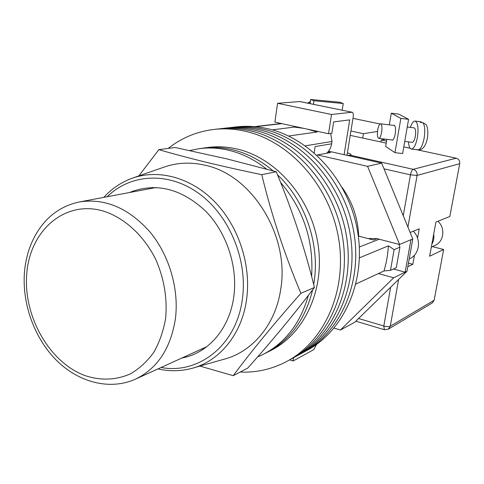 <?xml version="1.0" encoding="UTF-8"?>
<svg xmlns="http://www.w3.org/2000/svg" width="484" height="484" viewBox="0 0 484 484"><rect width="100%" height="100%" fill="white"/><g stroke="black" fill="none" stroke-linecap="round" stroke-linejoin="round"><path stroke-width="0.73" d="M300.026 354.209L302.748 352.727C340.173 332.998 362.697 282.886 353.816 232.145C345.092 181.391 306.015 138.339 262.697 129.047C252.509 126.82 242.46 126.251 232.538 127.34L231.939 127.407M303.982 352.049L306.65 350.597C343.894 330.959 366.309 281.192 357.507 230.826C348.861 180.453 310.038 137.746 266.956 128.526C256.822 126.324 246.816 125.761 236.942 126.838L236.349 126.905M296.014 356.399L298.785 354.887C336.404 335.061 359.025 284.61 350.065 233.476C341.262 182.335 301.931 138.944 258.377 129.573C248.141 127.328 238.031 126.754 228.061 127.843L227.462 127.915M302.748 352.727C340.173 332.998 362.697 282.886 353.816 232.145C345.092 181.391 306.015 138.339 262.697 129.047C252.509 126.82 242.46 126.251 232.538 127.34L236.942 126.838M291.943 358.626L294.768 357.083C332.575 337.16 355.304 286.359 346.26 234.831C337.372 183.297 297.787 139.561 253.997 130.111C243.7 127.849 233.542 127.262 223.517 128.357L232.538 127.34M298.785 354.887C336.404 335.061 359.025 284.61 350.065 233.476C341.262 182.335 301.931 138.944 258.377 129.573C248.141 127.328 238.031 126.754 228.061 127.843M287.811 360.882L290.69 359.309C328.684 339.29 351.523 288.137 342.394 236.21C333.428 184.277 293.576 140.185 249.544 130.65C239.193 128.369 228.98 127.776 218.907 128.883L218.302 128.95M294.768 357.083C332.575 337.16 355.304 286.359 346.26 234.831C337.372 183.297 297.787 139.561 253.997 130.111C243.7 127.849 233.542 127.262 223.517 128.357L218.907 128.883C228.98 127.776 239.193 128.369 249.544 130.65C293.576 140.185 333.428 184.277 342.394 236.21C351.523 288.137 328.684 339.29 290.69 359.309M240.143 372.057C256.447 372.753 271.917 369.256 286.552 361.566C324.734 341.456 347.681 289.94 338.467 237.608C329.416 185.269 289.299 140.82 245.031 131.2C234.619 128.901 224.352 128.302 214.231 129.41C196.988 131.46 181.645 137.795 168.196 148.419M202.016 348.934L203.831 348.837M307.685 129.216L317.093 132.017L288.652 136.01M272.244 129.851L294.332 127.074L303.843 128.381M359.449 257.821L388.428 245.836L387.527 255.007L386.274 262.195L384.06 270.943L355.928 284.005M330.681 133.421L332 141.473L331.637 143.802L315.126 146.567L314.17 152.781M342.23 187.568C352.455 202.112 357.954 218.308 358.723 236.144L373.515 239.991L376.976 238.648M294.332 127.074L294.671 126.391M316.972 131.225L317.093 132.017M332 141.473L305.325 145.823M388.428 245.836L394.115 249.659L399.923 247.179L398.973 244.341M379.226 239.229L359.328 247.009M394.115 249.659L390.479 270.381L396.299 267.646L399.923 247.179M390.479 270.381L384.06 270.943M358.341 236.283L358.723 236.144M152.853 187.453L151.323 188.415M331.637 143.802C330.995 147.608 329.362 150.742 326.742 153.216M266.4 352.745C289.916 340.494 305.325 319.513 312.64 289.801C305.325 319.513 289.916 340.494 266.4 352.745L264.028 353.961M313.68 284.465C320.608 246.072 305.84 201.362 277.52 174.845C305.84 201.362 320.608 246.072 313.68 284.465M266.605 169.079C254.741 159.714 242.073 153.428 228.593 150.234C218.514 147.904 208.604 147.396 198.851 148.727L202.681 148.189C212.391 146.864 222.265 147.366 232.296 149.677C246.931 153.15 260.543 160.216 273.133 170.882C260.543 160.216 246.931 153.15 232.296 149.677C222.265 147.366 212.391 146.864 202.681 148.189L206.934 147.59M267.464 352.201L270.75 350.525C304.648 333.791 325.381 289.057 317.867 243.174C310.504 197.284 275.765 157.784 236.972 148.981C226.99 146.682 217.171 146.192 207.509 147.511M257.561 356.962L262.957 354.506C285.33 342.914 300.467 323.197 308.368 295.355M311.611 276.443C313.856 240.832 303.504 209.475 280.563 182.359M198.851 148.727L189.716 150.536M413.288 231.213C421.667 239.199 419.531 254.675 409.597 258.722L409.204 258.904M317.105 155.406L317.456 154.928L330.578 152.508L327.983 151.928M378.397 273.575L393.71 277.774L340.385 330.034L334.063 328.11M368.512 238.691L376.613 238.552L399.59 244.499L410.946 239.719L405.132 272.183L406.977 271.276L412.785 238.945L381.676 163.126L344.124 154.686L349.696 119.887L333.657 121.895L331.879 133.245L328.539 133.735L274.882 122.107L277.58 103.286L299.856 101.543L352.171 112.252L299.602 101.531M317.456 154.928L367.58 166.333L399.59 244.499M340.385 330.034L354.742 322.253L406.977 271.276M410.946 239.719L412.785 238.945M367.58 166.333L381.676 163.126M328.569 151.19L344.124 154.686M393.71 277.774L405.132 272.183L393.395 269.007M293.613 357.712L293.098 361.004L289.644 359.878M293.098 361.004L313.844 349.563L316.572 344.414M347.016 155.34L353.187 117.013C353.538 114.266 353.199 112.681 352.171 112.252M277.58 103.286L331.54 114.49L351.941 112.246M331.54 114.49L328.539 133.735M433.688 234.153C434.239 237.844 433.616 241.22 431.819 244.293M437.917 221.285C445.637 227.97 443.925 241.819 435.019 245.406L431.298 247.118M391.629 139.9L392.143 140.197C393.407 140.051 394.43 137.976 395.222 133.977C395.894 128.932 395.525 126.009 394.115 125.199L393.51 125.362M391.296 113.202L400.855 118.392L408.587 119.336L398.81 114.121L391.296 113.202L389.324 124.86M386.867 139.344L385.657 146.477L394.962 152.654L402.646 153.537L408.587 119.336M400.855 118.392L394.962 152.654M404.745 141.443L412.211 142.32C413.505 142.181 414.546 140.185 415.326 136.331C415.992 131.466 415.593 128.641 414.147 127.849L407.25 127.02M377.72 129.893C377.072 134.764 377.405 137.595 378.718 138.388C379.898 138.236 380.86 136.216 381.61 132.326C382.257 127.425 381.924 124.588 380.612 123.813C379.426 123.983 378.458 126.009 377.72 129.893M410.359 127.395C411.83 123.136 413.409 121.03 415.097 121.073C417.904 122.591 418.666 128.072 417.383 137.51C415.853 144.976 413.844 148.83 411.352 149.078C409.742 148.673 408.774 146.277 408.46 141.879M415.097 121.073L419.537 121.611L420.844 122.506L423.064 122.773L425.847 124.382C429.725 128.647 428.086 149.254 419.035 149.883L411.352 149.078M419.87 121.702L421.352 121.883M343.247 103.515L313.983 100.757L310.686 99.492L339.798 102.245L343.247 103.515L342.188 110.213M313.983 100.757L313.444 104.326M310.686 99.492L310.056 103.636M416.542 149.659L456.17 158.195C458.784 159.042 459.969 160.876 459.721 163.695L449.836 216.475L435.909 222.089L429.623 256.236L443.653 249.502L434.154 300.225L432.291 302.936L388.271 329.217L390.273 326.252L434.154 300.225M417.553 238.086L419.229 228.817L410.136 232.489M407.8 266.708L412.822 264.294L414.473 255.141M350.228 135.381L386.226 143.131M403.795 146.918L410.129 148.279M443.653 249.502L432.394 246.616M412.822 264.294L408.442 263.133M129.724 192.481L132.779 191.222C158.177 182.777 182.522 189.48 205.815 211.327C226.821 232.84 237.959 266.847 233.778 296.783C229.646 327.777 209.457 351.717 184.561 357.464L182.002 358.021M133.257 177.858L163.671 167.246C176.932 162.521 190.865 161.88 205.464 165.328C252.158 175.105 290.001 236.174 280.69 289.402C275.577 324.794 252.194 352.219 223.523 359.376L194.048 367.743M158.849 149.665L175.099 147.493L226.978 158.915L276.243 171.747C291.979 209.324 304.708 247.893 314.431 287.448C294.175 314.146 271.935 341.032 247.723 368.106L233.209 375.675C251.48 351.094 274.041 323.645 300.903 293.322C284.64 254.723 271.591 215.168 261.753 174.651C242.133 170.604 223.662 166.484 206.341 162.285C189.202 158.087 173.375 153.882 158.849 149.665L138.835 175.91M199.886 366.086L233.209 375.675M300.903 293.322L314.431 287.448M261.753 174.651L276.243 171.747M135.95 378.93L206.771 346.689M156.495 187.52L153.301 188.046M377.502 131.473L363.448 133.681L362.728 138.073M363.448 133.681L350.936 131.013M380.049 123.977L352.969 118.362M385.754 139.21L381.301 140.003L380.962 142M386.565 141.128L381.301 140.003M418.267 149.858C420.717 149.247 422.665 145.4 424.111 138.309C425.224 131.013 424.879 125.834 423.064 122.773M308.072 103.225L310.335 101.809M459.721 163.695L417.105 175.438L407.921 227.087M398.604 279.456L390.273 326.252C388.858 326.845 386.704 326.76 383.806 326.004L390.649 287.218M403.257 215.719L410.462 174.851L384.024 168.849M358.584 318.508L383.806 326.004L384.332 329.695L388.271 329.217M281.93 123.632L255.473 126.717M347.409 152.902C351.033 153.966 351.989 154.735 350.265 155.201L413.203 169.315L456.17 158.195M417.105 175.438C417.359 172.316 416.059 170.271 413.203 169.315C412.029 169.908 411.116 171.753 410.462 174.851L417.105 175.438M349.303 155.848L350.265 155.201L347.572 155.461M161.105 367.507C198.73 374.586 236.404 345.274 242.339 299.39C247.996 260.386 229.561 215.67 198.991 193.552C168.426 171.306 130.523 173.738 107.182 196.728M103.812 197.363C111.78 188.621 121.194 182.262 132.053 178.281C158.48 168.747 191.222 177.465 215.084 202.118C238.896 226.796 251.42 265.589 246.55 299.65C241.77 334.589 219.179 361.584 191.313 368.518C180.369 371.313 169.255 371.446 157.984 368.929M153.797 187.949L79.872 201.87C105.318 198.137 128.671 208.156 149.937 231.927C169.237 255.165 179.153 288.936 175.42 318.611C170.743 348.51 157.318 368.735 135.145 379.299C109.239 390.691 78.033 382.112 56.047 359.896C34.049 337.56 21.822 303.153 24.521 271.5M26.808 273.097C22.857 315.58 49.084 362.425 85.19 375.657C100.884 380.763 115.954 380.164 130.402 373.86C139.428 368.614 147.239 361.415 153.839 352.261C159.557 342.146 163.489 330.808 165.643 318.236C167.41 298.38 164.161 278.881 155.896 259.726C143.917 235.418 124.043 217.395 102.681 210.849C64.547 200.098 30.244 230.487 26.808 273.097M214.231 129.41L218.907 128.883M370.23 238.279L368.893 238.787M392.742 140.033L378.718 138.388M394.629 125.501L380.612 123.813M310.377 101.525L307.618 103.134M384.278 329.683L355.837 321.188M281.367 123.511L254.517 126.633M132.779 191.222L133.802 190.847M184.561 357.464L186.939 356.829M79.872 201.87C66.822 204.46 55.612 210.601 46.228 220.293C33.771 233.911 26.541 250.924 24.539 271.336"/></g></svg>
